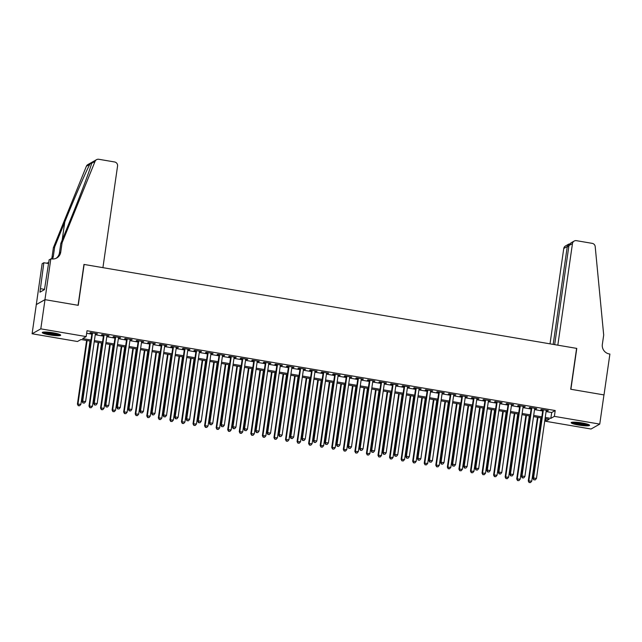 <?xml version="1.0" encoding="UTF-8"?>
<svg xmlns="http://www.w3.org/2000/svg" width="642" height="642" viewBox="0 0 642 642"><rect width="100%" height="100%" fill="white"/><g stroke="black" fill="none" stroke-linecap="round" stroke-linejoin="round"><path stroke-width="0.96" d="M53.31 332.837A9.293 1.308 8.2 0 1 60.677 335.196A9.293 1.308 8.2 0 1 49.643 334.907A9.293 1.308 8.2 0 1 42.276 332.548A9.293 1.308 8.2 0 1 53.31 332.837M582.198 422.966A9.293 1.308 8.2 0 1 589.565 425.325A9.293 1.308 8.2 0 1 578.53 425.036A9.293 1.308 8.2 0 1 571.163 422.677A9.293 1.308 8.2 0 1 582.198 422.966M50.838 258.782L44.948 299.653L78.067 305.295L83.958 264.424L102.921 267.658L117.558 166.061A3.571 3.483 60.5 0 0 114.597 161.969L98.812 159.28A3.571 3.483 60.5 0 0 95.064 161.375L62.089 242.756L60.741 252.097A8.338 8.121 -119.5 0 1 51.472 258.887L49.137 259.745L44.483 289.614L39.948 292.182L43.841 262.73L42.139 263.693L36.305 304.581L45.004 299.662L78.244 305.327L84.134 264.456L576.604 348.373L570.714 389.245L603.953 394.91L599.748 424.105L591.049 429.017L545.668 421.288L549.199 419.29L545.082 418.592M546.037 418.753L545.668 421.288M90.811 341.183L81.004 339.506L77.473 341.504L32.1 333.768L40.799 328.856L86.172 336.585L82.649 338.583L90.979 340.003M36.305 304.581L32.1 333.768M95.369 333.856L97.448 333.776L90.514 332.596L89.928 332.933L91.95 333.278M106.925 335.83L109.012 335.75L102.078 334.57L101.484 334.899L103.506 335.244M118.489 337.796L120.568 337.716L113.634 336.536L113.048 336.873L115.07 337.219M130.045 339.77L132.132 339.69L125.198 338.511L124.604 338.84L126.626 339.185M141.609 341.737L143.696 341.656L136.754 340.477L136.168 340.814L138.19 341.151M153.165 343.711L155.252 343.63L148.318 342.451L147.724 342.78L149.755 343.125M164.729 345.677L166.816 345.597L159.874 344.417L159.288 344.746L161.311 345.091M176.285 347.643L178.372 347.571L171.438 346.391L170.852 346.72L172.875 347.065M187.849 349.617L189.936 349.537L182.994 348.357L182.408 348.686L184.431 349.031M199.413 351.583L201.492 351.511L194.558 350.331L193.972 350.66L195.995 351.005M210.969 353.557L213.056 353.477L206.114 352.298L205.528 352.627L207.551 352.972M222.533 355.524L224.612 355.451L217.678 354.264L217.092 354.601L219.115 354.946M234.089 357.498L236.176 357.417L229.242 356.238L228.648 356.567L230.671 356.912M245.653 359.464L247.732 359.392L240.798 358.204L240.212 358.541L242.235 358.886M257.209 361.438L259.296 361.358L252.362 360.178L251.768 360.507L253.791 360.852M268.773 363.404L270.86 363.332L263.918 362.144L263.332 362.481L265.355 362.826M280.329 365.378L282.416 365.298L275.482 364.118L274.896 364.447L276.919 364.792M291.893 367.344L293.98 367.272L287.038 366.084L286.452 366.422L288.475 366.767M303.457 369.319L305.536 369.238L298.602 368.059L298.016 368.388L300.039 368.733M315.013 371.285L317.1 371.212L310.158 370.025L309.572 370.362L311.595 370.707M326.577 373.259L328.656 373.179L321.722 371.999L321.136 372.328L323.159 372.673M338.133 375.225L340.22 375.153L333.278 373.965L332.692 374.302L334.715 374.647M349.697 377.199L351.776 377.119L344.842 375.939L344.256 376.268L346.279 376.613M361.253 379.165L363.34 379.093L356.406 377.905L355.812 378.242L357.835 378.587M372.817 381.139L374.896 381.059L367.962 379.879L367.376 380.208L369.399 380.554M384.373 383.105L386.46 383.025L379.526 381.846L378.932 382.183L380.963 382.528M395.937 385.08L398.024 384.999L391.082 383.82L390.497 384.149L392.519 384.494M407.493 387.046L409.58 386.965L402.646 385.786L402.061 386.123L404.083 386.468M419.057 389.02L421.144 388.94L414.202 387.76L413.617 388.089L415.639 388.434M430.622 390.986L432.7 390.906L425.766 389.726L425.181 390.063L427.203 390.4M442.178 392.96L444.264 392.88L437.322 391.7L436.737 392.029L438.759 392.374M453.742 394.926L455.82 394.846L448.886 393.666L448.301 393.995L450.323 394.34M465.298 396.892L467.384 396.82L460.45 395.641L459.857 395.97L461.879 396.315M476.862 398.867L478.94 398.786L472.006 397.607L471.421 397.936L473.443 398.281M488.418 400.833L490.504 400.76L483.57 399.581L482.977 399.91L484.999 400.255M499.982 402.807L502.068 402.727L495.126 401.547L494.541 401.876L496.563 402.221M511.538 404.773L513.624 404.701L506.69 403.513L506.097 403.85L508.127 404.195M523.102 406.747L525.188 406.667L518.246 405.487L517.661 405.816L519.683 406.161M534.658 408.713L536.744 408.641L529.811 407.453L529.225 407.79L531.247 408.135M546.093 411.57L551.687 412.525L555.21 410.535L87.015 330.75L86.172 336.585M86.654 333.278L91.822 334.161M95.241 334.747L103.378 336.127M106.797 336.713L114.942 338.101M118.361 338.679L126.506 340.067M129.917 340.653L138.062 342.042M141.481 342.619L149.626 344.008M153.037 344.594L161.182 345.982M164.601 346.56L172.746 347.948M176.165 348.534L184.302 349.922M187.721 350.5L195.866 351.888M199.285 352.474L207.422 353.862M210.841 354.44L218.986 355.828M222.405 356.414L230.542 357.803M233.961 358.38L242.106 359.769M245.525 360.355L253.67 361.743M257.081 362.321L265.226 363.709M268.645 364.295L276.79 365.683M280.201 366.261L288.346 367.649M291.765 368.235L299.91 369.623M303.329 370.201L311.466 371.59M314.885 372.175L323.03 373.564M326.449 374.142L334.586 375.53M338.005 376.116L346.15 377.504M349.569 378.082L357.714 379.47M361.125 380.056L369.27 381.436M372.689 382.022L380.834 383.41M384.245 383.996L392.39 385.377M395.809 385.962L403.954 387.351M407.373 387.937L415.51 389.317M418.929 389.903L427.074 391.291M430.493 391.869L438.63 393.257M442.049 393.843L450.194 395.231M453.613 395.809L461.75 397.197M465.169 397.783L473.314 399.172M476.733 399.749L484.879 401.138M488.289 401.723L496.435 403.112M499.853 403.69L507.999 405.078M511.409 405.664L519.555 407.052M522.973 407.63L531.119 409.018M534.537 409.604L542.675 410.992M546.222 410.687L548.308 410.607L541.366 409.427L540.781 409.757L542.803 410.102M45.004 299.662L40.799 328.856M555.21 410.535L554.375 416.369L599.748 424.105M545.251 417.412L550.844 418.367L554.375 416.369M94.398 340.581L102.543 341.969M105.954 342.555L114.099 343.935M117.518 344.521L125.663 345.91M129.082 346.495L137.219 347.876M140.638 348.462L148.784 349.85M152.202 350.428L160.34 351.816M163.758 352.402L171.904 353.79M175.322 354.368L183.46 355.756M186.878 356.342L195.024 357.73M198.442 358.308L206.588 359.697M209.998 360.282L218.144 361.671M221.562 362.248L229.708 363.637M233.118 364.223L241.264 365.611M244.682 366.189L252.828 367.577M256.246 368.163L264.384 369.551M267.802 370.129L275.948 371.517M279.366 372.103L287.504 373.492M290.922 374.069L299.068 375.458M302.486 376.043L310.624 377.432M314.042 378.01L322.188 379.398M325.606 379.984L333.752 381.372M337.162 381.95L345.308 383.338M348.726 383.924L356.872 385.312M360.282 385.89L368.428 387.278M371.846 387.864L379.992 389.253M383.41 389.83L391.548 391.219M394.966 391.805L403.112 393.185M406.53 393.771L414.668 395.159M418.086 395.745L426.232 397.125M429.65 397.711L437.796 399.099M441.206 399.677L449.352 401.065M452.771 401.651L460.916 403.04M464.327 403.617L472.472 405.006M475.891 405.592L484.036 406.98M487.455 407.558L495.592 408.946M499.011 409.532L507.156 410.92M510.575 411.498L518.712 412.886M522.131 413.472L530.276 414.86M533.695 415.438L541.832 416.827M541.663 418.006L533.526 416.626M530.107 416.04L521.962 414.652M518.543 414.074L510.398 412.686M506.987 412.1L498.842 410.711M495.423 410.134L487.278 408.745M483.859 408.16L475.722 406.771M472.303 406.193L464.158 404.805M460.739 404.219L452.602 402.831M449.183 402.253L441.038 400.865M437.619 400.279L429.482 398.891M426.063 398.313L417.918 396.925M414.499 396.339L406.354 394.95M402.943 394.373L394.798 392.984M391.379 392.398L383.234 391.01M379.823 390.432L371.678 389.044M368.259 388.458L360.114 387.07M356.695 386.492L348.558 385.104M345.139 384.518L336.994 383.13M333.575 382.552L325.438 381.163M322.019 380.578L313.874 379.189M310.455 378.611L302.318 377.223M298.899 376.637L290.754 375.249M287.335 374.671L279.19 373.283M275.779 372.697L267.634 371.317M264.215 370.731L256.07 369.343M252.659 368.757L244.514 367.376M241.095 366.791L232.95 365.402M229.531 364.825L221.394 363.436M217.975 362.85L209.83 361.462M206.411 360.884L198.274 359.496M194.855 358.91L186.71 357.522M183.291 356.944L175.154 355.556M171.735 354.97L163.59 353.582M160.171 353.004L152.026 351.615M148.615 351.03L140.47 349.641M137.051 349.063L128.906 347.675M125.487 347.089L117.35 345.701M113.931 345.123L105.786 343.735M102.367 343.149L94.23 341.761M551.687 412.525L550.844 418.367M547.778 410.519L547.714 410.944M536.214 408.553L536.158 408.97M524.658 406.579L524.594 407.004M513.094 404.612L513.038 405.03M501.538 402.638L501.474 403.064M489.974 400.672L489.918 401.089M478.418 398.698L478.354 399.123M466.854 396.732L466.798 397.149M455.298 394.758L455.234 395.183M443.734 392.792L443.678 393.209M432.178 390.817L432.114 391.243M420.614 388.851L420.55 389.269M409.05 386.877L408.994 387.303M397.494 384.911L397.43 385.328M385.93 382.937L385.874 383.362M374.374 380.971L374.31 381.388M362.81 378.997L362.754 379.422M351.254 377.031L351.19 377.448M339.69 375.056L339.634 375.482M328.134 373.09L328.07 373.508M316.57 371.116L316.506 371.541M305.014 369.15L304.95 369.575M293.45 367.176L293.386 367.601M281.886 365.21L281.83 365.635M270.33 363.236L270.266 363.661M258.766 361.269L258.71 361.695M247.21 359.303L247.146 359.721M235.646 357.329L235.59 357.755M224.09 355.363L224.026 355.78M212.526 353.389L212.47 353.814M200.97 351.423L200.906 351.84M189.406 349.449L189.342 349.874M177.842 347.483L177.786 347.9M166.286 345.508L166.222 345.934M154.722 343.542L154.666 343.96M143.166 341.568L143.102 341.993M131.602 339.602L131.546 340.019M120.046 337.628L119.982 338.053M108.482 335.662L108.426 336.079M96.926 333.688L96.862 334.113M542.867 409.684L532.98 478.298L533.566 477.969L543.389 409.773M534.04 479.734L535.195 479.927L534.04 479.734L533.566 477.969L536.455 478.459L546.286 410.262M532.98 478.298L533.799 479.863M535.195 479.927L536.455 478.459M537.45 417.292L528.278 480.954L531.753 481.115L540.869 417.878M537.972 417.38L528.864 480.625L529.096 482.519L530.493 482.583L529.337 482.391M531.753 481.115L530.493 482.583M529.096 482.519L528.278 480.954M588.241 424.426A8.041 1.132 8.2 0 1 583.032 424.506A8.041 1.132 8.2 0 1 572.696 422.187M574.301 422.147A7.447 1.051 -171.8 0 0 582.928 423.816A7.447 1.051 -171.8 0 0 586.708 423.937M571.886 422.292A9.237 1.3 -171.8 0 0 583.401 424.723A9.237 1.3 -171.8 0 0 588.987 424.755M59.353 334.297A8.041 1.132 8.2 0 1 54.137 334.378A8.041 1.132 8.2 0 1 43.8 332.058M45.413 332.026A7.447 1.051 -171.8 0 0 54.04 333.688A7.447 1.051 -171.8 0 0 57.82 333.808M42.998 332.163A9.237 1.3 -171.8 0 0 54.514 334.594A9.237 1.3 -171.8 0 0 60.099 334.626M568.948 245.565L570.923 242.893L574.173 241.063A3.571 3.483 60.5 0 1 576.436 240.67L592.213 243.358A3.571 3.483 60.5 0 1 595.198 246.6L603.697 335.044L602.348 344.385A8.338 8.121 60.5 0 0 609.266 353.943L609.9 354.047L604.01 394.918L570.89 389.277L576.781 348.405L557.818 345.171L572.463 243.583L568.948 245.565L554.672 344.634M553.171 344.385L567.271 246.512L563.756 248.502A3.571 3.483 -119.5 0 1 565.466 245.974L568.716 244.145L567.271 246.512L568.772 246.769M550.017 343.847L563.756 248.502M574.173 241.063A3.571 3.483 60.5 0 0 572.463 243.583M569.743 243.864L568.716 244.145M62.089 242.756L60.805 243.478L70.917 218.529C80.643 194.638 90.418 168.565 91.621 163.317C92.175 161.888 91.573 162.233 89.808 164.344C86.205 170.949 74.392 198.169 64.786 221.988L54.674 246.937L53.334 256.286A8.338 8.121 -119.5 0 1 52.443 258.999M54.674 246.937L53.39 247.668L52.042 257.009A8.338 8.121 -119.5 0 1 51.537 258.903M56.095 258.309A8.338 8.121 -119.5 0 0 59.457 252.82L60.805 243.478M89.808 164.344L86.365 166.286L53.39 247.668M44.948 299.653L36.249 304.565M48.583 263.541L43.841 262.73M86.365 166.286A3.571 3.483 -119.5 0 1 87.85 164.585L96.549 159.673M46.272 263.148A8.338 8.121 -119.5 0 0 48.744 262.474A8.338 8.121 -119.5 0 1 48.68 262.498M95.064 161.375L91.621 163.317L91.846 162.562M44.523 289.373L40.454 288.675M531.303 407.71L521.416 476.332L522.002 475.995L531.833 407.798M522.476 477.76L523.631 477.961L522.476 477.76L522.002 475.995L524.891 476.492L534.722 408.296M521.416 476.332L522.243 477.897M523.631 477.961L524.891 476.492M519.747 405.744L509.86 474.358L510.446 474.029L520.269 405.832M510.92 475.794L512.075 475.987L510.92 475.794L510.446 474.029L513.335 474.518L523.166 406.322M509.86 474.358L510.679 475.923M512.075 475.987L513.335 474.518M508.183 403.77L498.296 472.392L498.882 472.055L508.713 403.858M499.356 473.82L500.511 474.021L499.356 473.82L498.882 472.055L501.771 472.552L511.602 404.356M498.296 472.392L499.123 473.957M500.511 474.021L501.771 472.552M496.627 401.804L486.732 470.417L487.326 470.088L497.149 401.892M487.8 471.854L488.955 472.047L487.8 471.854L487.326 470.088L490.215 470.578L500.038 402.382M486.732 470.417L487.559 471.982M488.955 472.047L490.215 470.578M525.886 415.318L516.714 478.988L520.189 479.149L529.305 415.904M526.416 415.414L517.3 478.651L517.54 480.553L518.929 480.617L517.773 480.417M520.189 479.149L518.929 480.617M517.54 480.553L516.714 478.988M514.33 413.352L505.158 477.014L508.633 477.175L517.749 413.938M514.852 413.44L505.744 476.685L505.976 478.579L507.373 478.643L506.217 478.451M508.633 477.175L507.373 478.643M505.976 478.579L505.158 477.014M502.766 411.386L493.594 475.048L497.068 475.208L506.185 411.963M503.296 411.474L494.179 474.711L494.42 476.613L495.809 476.677L494.653 476.476M497.068 475.208L495.809 476.677M494.42 476.613L493.594 475.048M491.21 409.411L482.03 473.074L485.512 473.234L494.621 409.997M491.732 409.5L482.623 472.745L482.856 474.639L484.253 474.703L483.089 474.51M485.512 473.234L484.253 474.703M482.856 474.639L482.03 473.074M485.063 399.83L475.176 468.451L475.762 468.114L485.593 399.918M476.236 469.88L477.391 470.08L476.236 469.88L475.762 468.114L478.651 468.612L488.482 400.415M475.176 468.451L476.003 470.016M477.391 470.08L478.651 468.612M479.646 407.445L470.474 471.108L473.948 471.268L483.065 408.023M480.176 407.534L471.059 470.771L471.3 472.673L472.689 472.737L471.533 472.536M473.948 471.268L472.689 472.737M471.3 472.673L470.474 471.108M473.499 397.863L463.612 466.477L464.206 466.148L474.029 397.952M464.672 467.914L465.827 468.106L464.672 467.914L464.206 466.148L467.095 466.638L476.918 398.441M463.612 466.477L464.439 468.042M465.827 468.106L467.095 466.638M468.09 405.471L458.91 469.133L462.392 469.294L471.501 406.057M468.612 405.559L459.503 468.804L459.736 470.706L461.125 470.763L459.969 470.57M462.392 469.294L461.125 470.763M459.736 470.706L458.91 469.133M461.943 395.889L452.056 464.511L452.642 464.174L462.473 395.986M453.116 465.94L454.271 466.14L453.116 465.94L452.642 464.174L455.531 464.672L465.362 396.475M452.056 464.511L452.883 466.076M454.271 466.14L455.531 464.672M456.526 403.505L447.354 467.167L450.828 467.328L459.945 404.083M457.056 403.593L447.939 466.83L448.18 468.732L449.569 468.796L448.413 468.596M450.828 467.328L449.569 468.796M448.18 468.732L447.354 467.167M450.379 393.923L440.492 462.537L441.086 462.208L450.909 394.011M441.552 463.973L442.707 464.166L441.552 463.973L441.086 462.208L443.975 462.697L453.798 394.501M440.492 462.537L441.319 464.102M442.707 464.166L443.975 462.697M444.962 401.531L435.79 465.193L439.272 465.354L448.381 402.117M445.492 401.619L436.375 464.864L436.616 466.766L438.004 466.83L436.849 466.63M439.272 465.354L438.004 466.83M436.616 466.766L435.79 465.193M438.823 391.949L428.936 460.571L429.522 460.234L439.353 392.045M429.996 461.999L431.151 462.2L429.996 461.999L429.522 460.234L432.411 460.731L442.242 392.535M428.936 460.571L429.755 462.136M431.151 462.2L432.411 460.731M433.406 399.565L424.234 463.227L427.708 463.388L436.825 400.143M433.936 399.653L424.819 462.898L425.052 464.792L426.448 464.856L425.293 464.664M427.708 463.388L426.448 464.856M425.052 464.792L424.234 463.227M427.259 389.983L417.372 458.597L417.958 458.268L427.789 390.071M418.432 460.033L419.587 460.226L418.432 460.033L417.958 458.268L420.855 458.757L430.678 390.561M417.372 458.597L418.199 460.162M419.587 460.226L420.855 458.757M421.842 397.591L412.67 461.253L416.152 461.413L425.261 398.176M422.372 397.679L413.255 460.924L413.496 462.826L414.884 462.89L413.729 462.689M416.152 461.413L414.884 462.89M413.496 462.826L412.67 461.253M415.703 388.009L405.816 456.631L406.402 456.293L416.225 388.105M406.876 458.059L408.031 458.26L406.876 458.059L406.402 456.293L409.291 456.791L419.122 388.595M405.816 456.631L406.635 458.195M408.031 458.26L409.291 456.791M410.286 395.624L401.114 459.287L404.588 459.447L413.705 396.202M410.808 395.713L401.699 458.958L401.932 460.852L403.328 460.916L402.173 460.723M404.588 459.447L403.328 460.916M401.932 460.852L401.114 459.287M404.139 386.043L394.252 454.656L394.838 454.327L404.669 386.131M395.312 456.093L396.467 456.285L395.312 456.093L394.838 454.327L397.727 454.817L407.558 386.62M394.252 454.656L395.079 456.229M396.467 456.285L397.727 454.817M398.722 393.65L389.55 457.313L393.024 457.473L402.141 394.236M399.252 393.739L390.135 456.984L390.376 458.886L391.764 458.95L390.609 458.749M393.024 457.473L391.764 458.95M390.376 458.886L389.55 457.313M392.583 384.068L382.696 452.69L383.282 452.353L393.105 384.165M383.755 454.119L384.911 454.319L383.755 454.119L383.282 452.353L386.171 452.851L395.994 384.654M382.696 452.69L383.515 454.255M384.911 454.319L386.171 452.851M387.166 391.684L377.986 455.347L381.468 455.507L390.577 392.262M387.688 391.772L378.579 455.017L378.812 456.911L380.208 456.976L379.053 456.783M381.468 455.507L380.208 456.976M378.812 456.911L377.986 455.347M381.019 382.102L371.132 450.716L371.718 450.387L381.549 382.191M372.191 452.153L373.347 452.353L372.191 452.153L371.718 450.387L374.607 450.877L384.438 382.688M371.132 450.716L371.959 452.289M373.347 452.353L374.607 450.877M375.602 389.71L366.43 453.38L369.904 453.533L379.021 390.296M376.132 389.798L367.015 453.043L367.256 454.945L368.644 455.009L367.489 454.809M369.904 453.533L368.644 455.009M367.256 454.945L366.43 453.38M369.463 380.128L359.568 448.75L360.162 448.421L369.985 380.224M360.627 450.186L361.791 450.379L360.627 450.186L360.162 448.421L363.051 448.91L372.874 380.714M359.568 448.75L360.395 450.315M361.791 450.379L363.051 448.91M364.046 387.744L354.865 451.406L358.348 451.567L367.457 388.322M364.568 387.832L355.459 451.077L355.692 452.971L357.08 453.035L355.925 452.843M358.348 451.567L357.08 453.035M355.692 452.971L354.865 451.406M357.899 378.162L348.012 446.776L348.598 446.447L358.429 378.25M349.071 448.212L350.227 448.413L349.071 448.212L348.598 446.447L351.487 446.936L361.318 378.748M348.012 446.776L348.839 448.349M350.227 448.413L351.487 446.936M352.482 385.77L343.31 449.44L346.784 449.601L355.901 386.356M353.012 385.858L343.895 449.103L344.136 451.005L345.524 451.069L344.369 450.869M346.784 449.601L345.524 451.069M344.136 451.005L343.31 449.44M346.335 376.196L336.448 444.81L337.042 444.481L346.865 376.284M337.507 446.246L338.663 446.439L337.507 446.246L337.042 444.481L339.931 444.97L349.754 376.774M336.448 444.81L337.275 446.375M338.663 446.439L339.931 444.97M340.918 383.804L331.745 447.466L335.228 447.626L344.337 384.381M341.448 383.892L332.339 447.137L332.572 449.031L333.96 449.095L332.805 448.902M335.228 447.626L333.96 449.095M332.572 449.031L331.745 447.466M334.779 374.222L324.892 442.836L325.478 442.507L335.309 374.31M325.951 444.272L327.107 444.473L325.951 444.272L325.478 442.507L328.367 442.996L338.198 374.808M324.892 442.836L325.719 444.408M327.107 444.473L328.367 442.996M329.362 381.829L320.189 445.5L323.664 445.66L332.781 382.415M329.892 381.918L320.775 445.163L321.008 447.065L322.404 447.129L321.249 446.928M323.664 445.66L322.404 447.129M321.008 447.065L320.189 445.5M323.215 372.256L313.328 440.869L313.914 440.54L323.745 372.344M314.387 442.306L315.543 442.498L314.387 442.306L313.914 440.54L316.811 441.03L326.634 372.833M313.328 440.869L314.155 442.434M315.543 442.498L316.811 441.03M317.798 379.863L308.625 443.526L312.108 443.686L321.217 380.441M318.328 379.952L309.211 443.197L309.452 445.091L310.84 445.155L309.685 444.962M312.108 443.686L310.84 445.155M309.452 445.091L308.625 443.526M311.659 370.282L301.772 438.903L302.358 438.566L312.181 370.37M302.831 440.332L303.987 440.532L302.831 440.332L302.358 438.566L305.247 439.056L315.078 370.867M301.772 438.903L302.591 440.468M303.987 440.532L305.247 439.056M306.242 377.889L297.069 441.56L300.544 441.72L309.661 378.475M306.772 377.986L297.655 441.223L297.888 443.124L299.284 443.189L298.129 442.988M300.544 441.72L299.284 443.189M297.888 443.124L297.069 441.56M300.095 368.315L290.208 436.929L290.794 436.6L300.625 368.404M291.267 438.366L292.423 438.558L291.267 438.366L290.794 436.6L293.691 437.09L303.514 368.893M290.208 436.929L291.035 438.494M292.423 438.558L293.691 437.09M294.678 375.923L285.505 439.585L288.98 439.746L298.097 376.501M295.208 376.011L286.091 439.256L286.332 441.15L287.72 441.214L286.565 441.022M288.98 439.746L287.72 441.214M286.332 441.15L285.505 439.585M288.539 366.341L278.652 434.963L279.238 434.626L289.06 366.43M279.711 436.391L280.867 436.592L279.711 436.391L279.238 434.626L282.127 435.124L291.958 366.927M278.652 434.963L279.471 436.528M280.867 436.592L282.127 435.124M283.122 373.949L273.949 437.619L277.424 437.78L286.541 374.535M283.644 374.045L274.535 437.282L274.768 439.184L276.164 439.248L275.009 439.048M277.424 437.78L276.164 439.248M274.768 439.184L273.949 437.619M276.975 364.375L267.088 432.989L267.674 432.66L277.505 364.463M268.147 434.425L269.303 434.618L268.147 434.425L267.674 432.66L270.563 433.149L280.393 364.953M267.088 432.989L267.915 434.554M269.303 434.618L270.563 433.149M271.558 371.983L262.385 435.645L265.86 435.806L274.977 372.561M272.088 372.071L262.971 435.316L263.212 437.21L264.6 437.274L263.445 437.082M265.86 435.806L264.6 437.274M263.212 437.21L262.385 435.645M265.419 362.401L255.524 431.023L256.118 430.686L265.94 362.489M256.591 432.451L257.747 432.652L256.591 432.451L256.118 430.686L259.007 431.183L268.829 362.987M255.524 431.023L256.351 432.588M257.747 432.652L259.007 431.183M260.002 370.009L250.821 433.679L254.304 433.84L263.413 370.594M260.524 370.105L251.415 433.342L251.648 435.244L253.044 435.308L251.889 435.107M254.304 433.84L253.044 435.308M251.648 435.244L250.821 433.679M253.855 360.435L243.968 429.049L244.554 428.72L254.384 360.523M245.027 430.485L246.183 430.678L245.027 430.485L244.554 428.72L247.443 429.209L257.273 361.013M243.968 429.049L244.795 430.613M246.183 430.678L247.443 429.209M242.299 358.461L232.404 427.082L232.998 426.745L242.82 358.549M233.463 428.511L234.627 428.712L233.463 428.511L232.998 426.745L235.887 427.243L245.709 359.047M232.404 427.082L233.231 428.647M234.627 428.712L235.887 427.243M230.735 356.495L220.848 425.108L221.434 424.779L231.264 356.583M221.907 426.545L223.063 426.737L221.907 426.545L221.434 424.779L224.323 425.269L234.153 357.072M220.848 425.108L221.675 426.673M223.063 426.737L224.323 425.269M248.438 368.043L239.265 431.705L242.74 431.865L251.857 368.628M248.968 368.131L239.851 431.376L240.092 433.27L241.48 433.334L240.325 433.141M242.74 431.865L241.48 433.334M240.092 433.27L239.265 431.705M236.882 366.068L227.701 429.739L231.184 429.899L240.293 366.654M237.404 366.165L228.295 429.402L228.528 431.304L229.916 431.368L228.761 431.167M231.184 429.899L229.916 431.368M228.528 431.304L227.701 429.739M225.318 364.102L216.145 427.765L219.62 427.925L228.737 364.688M225.848 364.191L216.731 427.436L216.972 429.329L218.36 429.394L217.205 429.201M219.62 427.925L218.36 429.394M216.972 429.329L216.145 427.765M219.171 354.52L209.284 423.142L209.878 422.805L219.7 354.609M210.343 424.571L211.499 424.771L210.343 424.571L209.878 422.805L212.767 423.303L222.589 355.106M209.284 423.142L210.111 424.707M211.499 424.771L212.767 423.303M213.754 362.136L204.581 425.798L208.064 425.959L217.173 362.714M214.284 362.224L205.175 425.461L205.408 427.363L206.796 427.428L205.641 427.227M208.064 425.959L206.796 427.428M205.408 427.363L204.581 425.798M207.615 352.554L197.728 421.168L198.314 420.839L208.144 352.643M198.787 422.605L199.943 422.797L198.787 422.605L198.314 420.839L201.203 421.329L211.033 353.132M197.728 421.168L198.555 422.733M199.943 422.797L201.203 421.329M202.198 360.162L193.025 423.824L196.5 423.985L205.617 360.748M202.728 360.25L193.611 423.495L193.844 425.389L195.24 425.453L194.085 425.261M196.5 423.985L195.24 425.453M193.844 425.389L193.025 423.824M196.051 350.58L186.164 419.202L186.75 418.865L196.58 350.668M187.223 420.63L188.379 420.831L187.223 420.63L186.75 418.865L189.647 419.362L199.469 351.166M186.164 419.202L186.991 420.767M188.379 420.831L189.647 419.362M190.634 358.196L181.461 421.858L184.944 422.019L194.053 358.774M191.164 358.284L182.047 421.521L182.288 423.423L183.676 423.487L182.521 423.287M184.944 422.019L183.676 423.487M182.288 423.423L181.461 421.858M184.495 348.614L174.608 417.228L175.194 416.899L185.016 348.702M175.667 418.664L176.823 418.857L175.667 418.664L175.194 416.899L178.083 417.388L187.913 349.192M174.608 417.228L175.427 418.793M176.823 418.857L178.083 417.388M179.078 356.222L169.905 419.884L173.38 420.045L182.497 356.808M179.6 356.31L170.491 419.555L170.724 421.449L172.12 421.513L170.965 421.321M173.38 420.045L172.12 421.513M170.724 421.449L169.905 419.884M172.931 346.64L163.044 415.262L163.63 414.925L173.46 346.736M164.103 416.69L165.259 416.891L164.103 416.69L163.63 414.925L166.519 415.422L176.349 347.226M163.044 415.262L163.87 416.827M165.259 416.891L166.519 415.422M167.514 354.256L158.341 417.918L161.816 418.078L170.933 354.833M168.043 354.344L158.927 417.581L159.168 419.483L160.556 419.547L159.401 419.346M161.816 418.078L160.556 419.547M159.168 419.483L158.341 417.918M161.375 344.674L151.488 413.288L152.074 412.958L161.896 344.762M152.547 414.724L153.703 414.917L152.547 414.724L152.074 412.958L154.963 413.448L164.793 345.252M151.488 413.288L152.306 414.852M153.703 414.917L154.963 413.448M155.958 352.281L146.785 415.944L150.26 416.104L159.376 352.867M156.479 352.37L147.371 415.615L147.604 417.517L149 417.581L147.845 417.38M150.26 416.104L149 417.581M147.604 417.517L146.785 415.944M149.811 342.7L139.924 411.321L140.51 410.984L150.34 342.796M140.983 412.75L142.139 412.95L140.983 412.75L140.51 410.984L143.399 411.482L153.229 343.285M139.924 411.321L140.75 412.886M142.139 412.95L143.399 411.482M144.394 350.315L135.221 413.978L138.696 414.138L147.812 350.893M144.923 350.404L135.807 413.649L136.048 415.543L137.436 415.607L136.281 415.414M138.696 414.138L137.436 415.607M136.048 415.543L135.221 413.978M138.255 340.733L128.36 409.347L128.954 409.018L138.776 340.822M129.427 410.784L130.583 410.976L129.427 410.784L128.954 409.018L131.843 409.508L141.665 341.311M128.36 409.347L129.186 410.912M130.583 410.976L131.843 409.508M132.838 348.341L123.657 412.003L127.14 412.164L136.248 348.927M133.359 348.429L124.251 411.674L124.484 413.576L125.88 413.641L124.717 413.44M127.14 412.164L125.88 413.641M124.484 413.576L123.657 412.003M126.691 338.759L116.804 407.381L117.39 407.044L127.22 338.856M117.863 408.81L119.019 409.01L117.863 408.81L117.39 407.044L120.279 407.542L130.109 339.345M116.804 407.381L117.63 408.946M119.019 409.01L120.279 407.542M121.274 346.375L112.101 410.037L115.576 410.198L124.692 346.953M121.803 346.463L112.687 409.708L112.928 411.602L114.316 411.666L113.161 411.474M115.576 410.198L114.316 411.666M112.928 411.602L112.101 410.037M115.127 336.793L105.24 405.407L105.834 405.078L115.656 336.881M106.299 406.843L107.455 407.036L106.299 406.843L105.834 405.078L108.723 405.567L118.545 337.371M105.24 405.407L106.066 406.972M107.455 407.036L108.723 405.567M109.718 344.401L100.537 408.063L104.02 408.224L113.128 344.987M110.239 344.489L101.131 407.734L101.364 409.636L102.752 409.7L101.596 409.5M104.02 408.224L102.752 409.7M101.364 409.636L100.537 408.063M103.571 334.819L93.684 403.441L94.27 403.104L104.1 334.915M94.743 404.869L95.899 405.07L94.743 404.869L94.27 403.104L97.159 403.601L106.989 335.405M93.684 403.441L94.51 405.006M95.899 405.07L97.159 403.601M98.154 342.435L88.981 406.097L92.456 406.258L101.572 343.013M98.683 342.523L89.567 405.768L89.808 407.662L91.196 407.726L90.04 407.534M92.456 406.258L91.196 407.726M89.808 407.662L88.981 406.097M92.007 332.853L82.12 401.467L82.714 401.138L92.536 332.941M83.179 402.903L84.335 403.104L83.179 402.903L82.714 401.138L85.603 401.627L95.425 333.439M82.12 401.467L82.946 403.04M84.335 403.104L85.603 401.627M86.59 340.461L77.417 404.123L80.9 404.283L90.008 341.046M87.119 340.549L78.003 403.794L78.244 405.696L79.632 405.76L78.476 405.559M80.9 404.283L79.632 405.76M78.244 405.696L77.417 404.123M53.334 256.286L52.042 257.009M59.457 252.82L60.741 252.097M64.786 221.988L62.178 240.084"/></g></svg>
